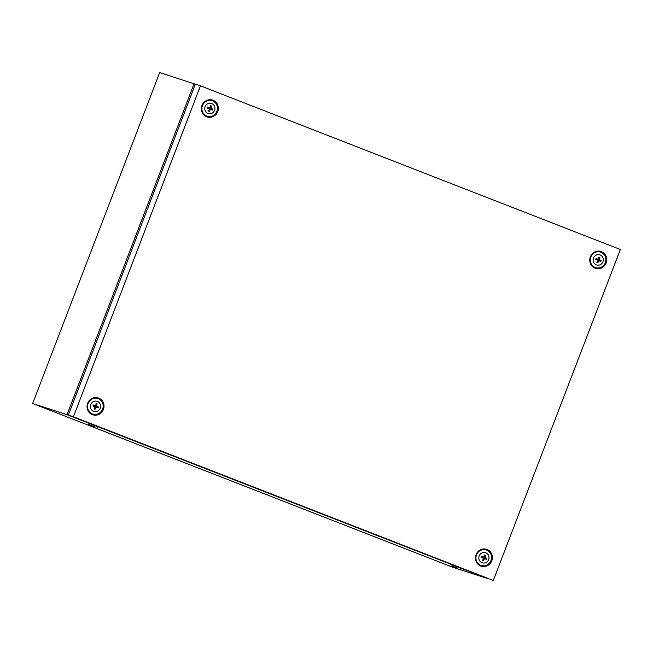 <?xml version="1.0" encoding="UTF-8"?>
<svg xmlns="http://www.w3.org/2000/svg" width="653" height="653" viewBox="0 0 653 653"><rect width="100%" height="100%" fill="white"/><g stroke="black" fill="none" stroke-linecap="round" stroke-linejoin="round"><path stroke-width="0.98" d="M457.582 568.241L451.803 566.102L457.582 568.241M451.803 566.102L452.227 565L458.006 567.139L461.059 568.388L460.634 569.498M94.375 426.662L88.604 424.523L94.375 426.662M88.604 424.523L89.028 423.422L94.799 425.552L97.852 426.809L97.428 427.911M486.893 578.28L452.537 567.171L32.65 403.497L159.691 72.54L195.337 84.237M68.687 414.173L67.022 414.696L194.063 83.739L194.961 85.217M32.65 403.497L67.022 414.696L486.942 578.297M97.428 401.399A5.322 5.069 -72 0 1 100.244 408.207A5.322 5.069 -72 0 1 93.616 411.333A5.322 5.069 -72 0 1 90.8 404.525A5.322 5.069 -72 0 1 97.428 401.399M94.644 409.096L95.093 409.268L96.105 407.186L98.04 407.88L98.407 406.941L96.513 406.125L97.15 403.913L96.252 403.562L95.509 405.733L93.306 404.95L92.946 405.897L95.101 406.795L94.195 408.917L94.644 409.096M98.268 398.697A8.154 7.771 -72 0 1 102.594 409.137A8.154 7.771 -72 0 1 92.432 413.92A8.154 7.771 -72 0 1 88.106 403.489A8.154 7.771 -72 0 1 98.268 398.697M95.509 405.733L93.199 405.227M94.285 408.713L95.24 406.55L97.346 407.374L97.526 406.909L95.42 406.084L96.162 403.84M96.269 403.881L97.15 403.913M95.42 406.084L96.513 406.125M97.526 406.909L98.407 406.941M97.346 407.374L98.04 407.88M95.24 406.55L96.105 407.186M94.399 408.762L95.093 409.268M93.028 405.684L95.101 406.795M211.76 103.549A5.322 5.069 -72 0 1 214.576 110.357A5.322 5.069 -72 0 1 207.948 113.475A5.322 5.069 -72 0 1 205.132 106.668A5.322 5.069 -72 0 1 211.76 103.549M208.984 111.239L209.433 111.418L210.446 109.329L212.38 110.031L212.739 109.084L210.854 108.276L211.49 106.055L210.593 105.704L209.842 107.876L207.646 107.1L207.279 108.039L209.433 108.937L208.536 111.067L208.984 111.239M212.609 100.848A8.154 7.771 -72 0 1 216.927 111.279A8.154 7.771 -72 0 1 206.764 116.071A8.154 7.771 -72 0 1 202.446 105.631A8.154 7.771 -72 0 1 212.609 100.848M209.842 107.876L207.54 107.37M208.617 110.863L209.58 108.7L211.678 109.516L211.858 109.051L209.76 108.235L210.495 105.982M210.609 106.023L211.49 106.055M209.76 108.235L210.854 108.276M211.858 109.051L212.739 109.084M211.678 109.516L212.38 110.031M209.58 108.7L210.446 109.329M208.731 110.904L209.433 111.418M207.36 107.835L209.433 108.937M600.156 254.948A5.322 5.069 -72 0 1 602.972 261.755A5.322 5.069 -72 0 1 596.344 264.881A5.322 5.069 -72 0 1 593.528 258.074A5.322 5.069 -72 0 1 600.156 254.948M597.381 262.645L597.83 262.816L598.842 260.735L600.776 261.429L601.135 260.49L599.25 259.674L599.887 257.462L598.989 257.111L598.238 259.282L596.042 258.498L595.675 259.445L597.83 260.343L596.932 262.465L597.381 262.645M601.005 252.246A8.154 7.771 -72 0 1 605.323 262.686A8.154 7.771 -72 0 1 595.161 267.469A8.154 7.771 -72 0 1 590.843 257.037A8.154 7.771 -72 0 1 601.005 252.246M598.238 259.282L595.936 258.776M597.013 262.261L597.977 260.098L600.074 260.922L600.254 260.457L598.156 259.641L598.891 257.388M599.005 257.429L599.887 257.462M598.156 259.641L599.25 259.674M600.254 260.457L601.135 260.49M600.074 260.922L600.776 261.429M597.977 260.098L598.842 260.735M597.128 262.31L597.83 262.816M595.756 259.233L597.83 260.343M485.824 552.805A5.322 5.069 -72 0 1 488.64 559.613A5.322 5.069 -72 0 1 482.012 562.739A5.322 5.069 -72 0 1 479.196 555.932A5.322 5.069 -72 0 1 485.824 552.805M483.04 560.503L483.489 560.674L484.502 558.593L486.436 559.286L486.803 558.339L484.91 557.531L485.546 555.319L484.648 554.968L483.906 557.14L481.702 556.356L481.343 557.303L483.498 558.201L482.591 560.323L483.04 560.503M486.665 550.104A8.154 7.771 -72 0 1 490.991 560.543A8.154 7.771 -72 0 1 480.828 565.327A8.154 7.771 -72 0 1 476.502 554.895A8.154 7.771 -72 0 1 486.665 550.104M483.906 557.14L481.596 556.625M482.681 560.119L483.636 557.956L485.742 558.772L485.922 558.307L483.816 557.491L484.559 555.246M484.665 555.287L485.546 555.319M483.816 557.491L484.91 557.531M485.922 558.307L486.803 558.339M485.742 558.772L486.436 559.286M483.636 557.956L484.502 558.593M482.796 560.16L483.489 560.674M481.424 557.091L483.498 558.201M476.045 554.699A8.864 8.448 108 0 0 480.739 566.045A8.864 8.448 108 0 0 491.791 560.837A8.864 8.448 108 0 0 487.089 549.5A8.864 8.448 108 0 0 476.045 554.699M590.377 256.849A8.864 8.448 108 0 0 595.079 268.187A8.864 8.448 108 0 0 606.123 262.988A8.864 8.448 108 0 0 601.429 251.642A8.864 8.448 108 0 0 590.377 256.849M201.981 105.443A8.864 8.448 108 0 0 206.683 116.789A8.864 8.448 108 0 0 217.727 111.581A8.864 8.448 108 0 0 213.033 100.236A8.864 8.448 108 0 0 201.981 105.443M87.649 403.301A8.864 8.448 108 0 0 92.342 414.639A8.864 8.448 108 0 0 103.394 409.439A8.864 8.448 108 0 0 98.693 398.093A8.864 8.448 108 0 0 87.649 403.301M200.463 85.829L195.369 84.164L68.328 415.12L493.309 580.46L620.35 249.503L200.463 85.829L73.422 416.777L493.309 580.46M471.188 572.036L450.195 563.857L471.213 571.963M110.088 431.274L89.086 423.087L110.112 431.2M68.328 415.12L73.422 416.777"/></g></svg>
